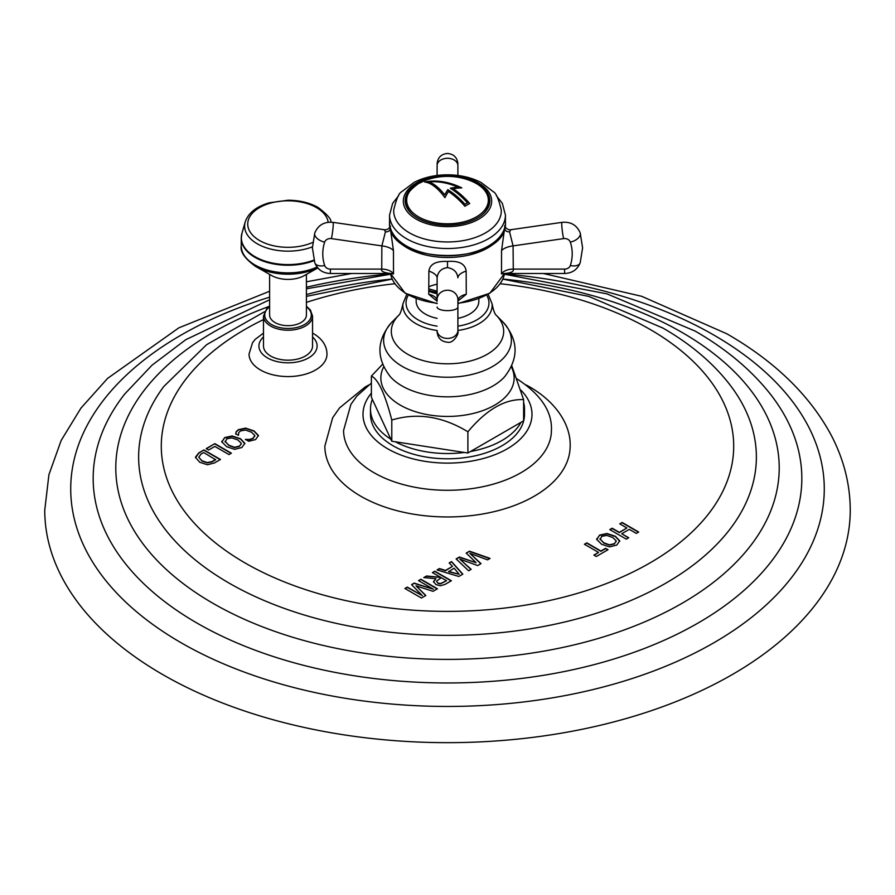 <?xml version="1.0" encoding="UTF-8"?>
<svg xmlns="http://www.w3.org/2000/svg" width="895" height="895" viewBox="0 0 895 895"><rect width="100%" height="100%" fill="white"/><g stroke="black" fill="none" stroke-linecap="round" stroke-linejoin="round"><path stroke-width="1.34" d="M543.299 273.49L641.715 296.312L726.908 333.824C774.779 361.39 809.449 395.008 830.929 434.679C843.694 458.889 850.138 484.038 850.25 510.139A402.75 232.521 0 0 1 601.63 724.961A402.75 232.521 0 0 1 162.711 674.562A402.75 232.521 180 0 1 44.75 510.139L48.912 474.73L61.162 440.452L80.93 408.154L107.579 378.384L178.866 327.827L269.619 291.244M622.148 522.467L638.683 532.022L636.289 533.398L629.297 529.37L621.734 533.733L628.715 537.772L626.321 539.148L609.786 529.605L612.18 528.218L619.318 532.346L626.892 527.972L619.754 523.855L622.148 522.467L620.011 524M599.572 535.12L596.764 539.417L601.585 544.272L609.517 546.89L616.778 545.055L619.732 540.86L615.413 536.284L607 533.498L599.572 535.12L596.764 539.707M596.697 538.768L596.764 539.417M619.765 541.285L615.413 536.586L607 533.8L599.572 535.411M586.818 542.862L600.937 551.018L605.602 548.322L608.018 549.72L596.294 556.489L593.877 555.09L598.542 552.405L584.424 544.25L586.818 542.862L584.681 544.395M469.517 551.186L490.068 558.413L487.562 559.856L469.853 553.334L481.018 563.637L477.706 565.55L459.829 559.118L471.162 569.332L468.644 570.775L456.114 558.928L459.426 557.014L476.095 562.709L466.217 553.088L469.517 551.186L466.407 553.278M451.539 561.568L462.827 574.143L458.811 576.458L437.017 569.947L439.434 568.549L445.453 570.439L452.467 566.39L449.178 562.921L451.539 561.568L449.357 563.123M434.836 571.211L451.371 580.754L445.106 584.368L440.441 585.755L435.977 584.614L433.448 581.649L435.977 578.718L423.794 577.577L426.568 575.988L440.765 577.398L432.442 572.587L434.836 571.211L432.699 572.744M414.217 583.104L411.588 584.625L422.283 595.622L407.303 587.109L404.909 588.485L421.444 598.028L425.841 595.499L416.03 585.822L433.057 591.326L437.454 588.787L420.918 579.244L418.524 580.631L433.393 589.212L414.217 583.104L411.778 584.815M238.439 435.35L238.73 432.632L240.453 430.942L245.42 430.036L251.439 432.173L254.784 435.44L253.095 438.237L249.504 439.456L245.42 439.389L248.698 441.28L255.634 439.568L258.431 435.462L254.057 430.931L245.7 428.112L238.428 429.634L236.224 431.58L235.709 433.773L238.439 435.35L238.406 434.701M254.784 435.44L254.851 436.111M258.476 435.954L254.057 431.222L245.7 428.403L238.428 429.924L236.224 431.882L235.709 434.075M224.667 437.577L221.87 441.873L226.681 446.728L234.624 449.346L241.874 447.511L244.838 443.316L240.52 438.74L232.096 435.954L224.667 437.577L221.87 442.164M221.792 441.224L221.87 441.873M244.872 443.741L240.52 439.042L232.096 436.257L224.667 437.868M214.834 443.64L206.208 448.619L208.624 450.017L214.845 446.415L228.975 454.57L231.369 453.183L214.834 443.64L206.465 448.764M195.513 457.088L198.757 452.926L203.937 449.928L198.757 453.217L195.535 457.759M195.535 457.457L199.764 462.267L207.405 464.762L214.498 462.928L220.472 459.471L203.937 449.928M263.488 333.097L255.153 339.395L252.535 342.729L249.045 354.073A38.977 22.498 0 0 0 260.456 369.982A38.977 22.498 0 0 0 302.935 374.86A38.977 22.498 0 0 0 326.999 354.073C326.776 345.705 322.289 338.903 313.53 333.645L312.545 333.097M526.305 385.029L530.198 387.177C559.532 404.417 570.92 428.045 570.149 446.146A122.649 70.806 180 0 1 494.432 511.571A122.649 70.806 180 0 1 360.774 496.222A122.649 70.806 180 0 1 324.851 446.146L332.66 417.752L339.496 407.963L365.283 386.908L368.695 385.029M638.426 532.167L622.148 522.769M628.458 537.917L621.734 533.733M626.892 527.972L619.318 532.637L612.18 528.52L610.043 529.75M616.118 541.106L614.362 543.947L609.45 545.133L603.756 543.052L599.974 538.779M616.185 541.453L614.362 543.657L609.45 544.831L603.756 542.762L599.963 538.924M600.075 539.573L601.72 536.351L606.765 535.411L612.795 537.537L616.118 540.815M607.761 549.866L605.602 548.624L600.937 551.32L586.818 543.164M598.542 552.405L594.135 555.247M489.744 558.603L469.517 551.477M480.816 563.76L469.853 553.334M470.96 569.444L459.829 559.118M476.095 562.709L459.426 557.305L456.305 559.106M462.648 574.243L451.539 561.859M452.467 566.39L445.453 570.741L439.434 568.851L437.364 570.048M459.146 574.277L448.585 571.715L454.145 568.213L459.146 574.277L448.585 571.424M451.114 580.9L434.836 571.502M435.977 578.718L433.448 581.94M440.765 577.398L426.568 576.279L424.241 577.622M437.957 583.294L436.48 581.213L441.224 577.667L446.56 580.743L440.385 583.898L437.957 583.294L436.48 581.213M446.56 580.743L440.385 583.596L437.957 582.992M433.393 589.212L414.217 583.406M420.918 579.244L418.782 580.777M437.196 588.944L420.918 579.546M425.651 595.6L416.03 585.822M422.283 595.622L407.303 587.4L405.166 588.63M254.784 435.731L253.095 438.539L249.504 439.747L245.42 439.68M241.225 443.562L239.457 446.404L234.557 447.589L228.851 445.509L225.07 441.235M241.281 443.909L239.457 446.113L234.557 447.287L228.851 445.218L225.07 441.38M225.171 442.029L226.815 438.807L231.861 437.868L237.902 439.993L241.225 443.271M231.111 453.34L214.834 443.942M220.215 459.627L203.937 450.23M215.673 459.459L212.003 461.574L207.316 462.592L201.923 460.746L198.791 457.323L200.905 454.157L203.691 452.546L215.673 459.761L212.003 461.876L207.316 462.883L201.923 461.048L198.768 457.099M269.619 306.291L266.822 308.607L263.488 316.058L263.488 346.007A24.534 14.163 0 0 0 270.67 356.031A24.534 14.163 0 0 0 297.408 359.096A24.534 14.163 0 0 0 312.545 346.007L312.545 316.058L310.397 309.994L306.414 306.291M269.619 274.396L269.619 315.04A18.392 10.617 0 0 0 280.974 324.851A18.392 10.617 0 0 0 301.022 322.547A18.392 10.617 0 0 0 306.414 315.04L306.414 274.396M317.781 267.952L304.412 275.526A23.382 13.503 180 0 1 271.621 275.526A23.382 13.503 180 0 1 271.487 275.447M516.963 378.865C540.837 394.404 552.327 411.622 551.432 430.506A103.932 60.01 0 0 1 487.093 485.761A103.932 60.01 0 0 1 374.009 472.717A103.932 60.01 180 0 1 343.568 430.506L350.896 404.383L356.848 396.093L371.391 383.071M523.609 415.884A77.015 44.47 0 0 0 524.515 409.06L524.515 414.329A77.015 44.47 0 0 1 476.968 455.41A77.015 44.47 0 0 1 393.039 445.766A77.015 44.47 180 0 1 370.485 414.329L370.485 409.06A77.015 44.47 180 0 1 372.342 399.338L390.835 439.176A77.015 44.47 180 0 1 370.485 409.06M390.835 439.176L391.786 441.235L395.344 441.783A77.015 44.47 0 0 0 464.337 452.456L467.895 453.004L467.895 431.793C442.522 416.332 417.159 412.405 391.786 420.023C384.995 393.834 378.193 379.189 371.391 376.079L382.534 364.299M371.391 376.079L371.391 397.29L372.342 399.338M391.786 441.235L391.786 420.023M524.515 409.06A77.015 44.47 0 0 0 523.609 402.247M467.895 453.004L470.49 451.505A77.015 44.47 0 0 0 521.002 422.339L523.609 420.84L523.609 399.629C505.037 398.812 486.466 409.53 467.895 431.793M395.344 441.783L464.337 452.456M511.806 365.831L523.609 399.629M478.836 298.729L478.836 301.291A31.336 18.09 180 0 1 457.893 318.351M437.107 318.351A31.336 18.09 180 0 1 416.164 301.291L416.164 298.729M437.107 284.218A31.336 18.09 0 0 0 428.727 286.803M504.601 273.49L564.611 273.49L564.611 269.104L513.271 269.104A12.474 7.205 -0 0 0 501.491 273.937L504.321 273.49C511.067 273.042 514.043 271.577 513.271 269.104L513.07 245.89A11.915 4.598 -9.4 0 0 501.547 250.634L504.668 227.979M437.107 299.333L437.118 301.291L428.727 294.276L428.884 271.095C429.868 264.126 436.078 260.915 447.5 261.441C458.934 260.579 465.154 263.79 466.161 271.084L466.273 294.276L457.893 301.078A12.463 7.194 180 0 1 466.273 294.276M501.491 273.937L501.547 250.634M390.544 226.222C388.933 228.896 386.853 230.071 384.313 229.735L385.454 231.783A4.162 3.446 -178.1 0 0 390.332 228.438L390.332 227.979M390.332 228.438L393.464 250.656L393.509 273.937L390.712 273.478M428.727 294.276A12.474 7.205 0 0 1 437.107 301.078L437.107 277.752A11.915 5.18 13.5 0 0 428.884 271.095M437.107 277.752L437.107 277.752C437.901 271.823 441.358 268.444 447.5 267.605C453.754 268.69 457.211 272.08 457.893 277.786A12.082 5.571 168.5 0 1 466.161 271.084M437.107 330.714L437.107 331.799C437.722 338.109 441.19 341.577 447.5 342.192C453.687 343.814 459.202 332.962 457.893 331.732L457.893 301.078M385.454 231.783L381.863 245.89L381.729 269.104C380.856 271.297 383.776 272.751 390.488 273.478L390.69 273.49M393.509 273.937A12.463 7.194 180 0 0 381.729 269.104L330.389 269.104A5.929 4.833 180 0 1 324.672 265.524A55.087 44.974 180 0 1 324.672 242.131A5.929 4.833 180 0 1 331.418 238.618L381.863 245.89A12.082 5.068 -172 0 1 393.464 250.656M390.488 273.478A7.205 4.71 56.8 0 1 390.567 273.478A57.168 33.003 180 0 0 437.107 303.192M437.107 175.465L437.107 165.217M457.893 165.217L457.893 175.465M564.611 269.104A5.929 4.833 180 0 0 570.328 265.524A55.087 44.974 180 0 0 570.328 242.131A5.929 4.833 180 0 0 563.581 238.618L513.07 245.89L509.546 231.783L510.944 229.702C508.64 230.194 506.481 228.963 504.444 226.01M389.56 222.363A57.94 33.451 0 0 0 447.5 255.813A57.94 33.451 0 0 0 505.44 222.363C508.505 266.531 386.495 266.531 389.56 222.363L389.56 215.069A57.94 33.451 180 0 0 447.5 248.519A57.94 33.451 180 0 0 505.44 215.069L502.341 203.366L496.412 195.737M505.44 222.363L505.44 215.069M501.289 210.907A53.789 31.056 180 0 1 447.5 241.963A53.789 31.056 180 0 1 393.71 210.907A53.789 31.056 0 0 1 393.744 209.956C396.362 198.88 399.036 192.794 401.743 191.698L414.217 182.323C424.152 177.311 435.35 174.816 447.802 174.816C460.164 174.894 471.262 177.456 481.085 182.479L493.279 191.709C495.975 192.817 498.638 198.903 501.256 209.956A53.789 31.056 0 0 1 501.289 210.907M489.856 200.726A42.356 24.456 180 0 1 447.5 225.182A42.356 24.456 180 0 1 405.144 200.726A42.356 24.456 0 0 1 447.5 176.27A42.356 24.456 0 0 1 489.856 200.726M405.155 201.364A42.356 24.456 180 0 1 410.268 190.344M484.732 190.344A42.356 24.456 180 0 1 489.845 201.364M489.073 201.755A41.573 23.997 180 0 1 489.073 202.001A41.573 23.997 180 0 1 486.746 209.922M408.254 209.922A41.573 23.997 180 0 1 405.927 202.001A41.573 23.997 180 0 1 405.927 201.755M467.347 204.821A56.653 32.712 120 0 0 464.952 206.275A63.142 36.449 -120 0 0 448.417 191.496A63.153 19.332 103.1 0 0 444.927 197.661A62.572 24.433 -107.5 0 0 424.722 182.043A62.572 44.862 43.3 0 1 461.831 187.894A63.153 47.804 145 0 0 453.194 188.744A63.142 36.449 60 0 1 469.73 203.523A56.653 32.712 120 0 0 467.347 204.821M450.42 188.308A63.109 47.771 -35 0 1 458.039 187.245L458.039 187.156A62.784 45.018 -136.7 0 0 428.772 181.931A62.784 24.512 72.5 0 1 444.714 194.853A63.209 19.343 -76.9 0 1 447.836 189.673A63.198 36.494 60 0 1 464.952 204.261A57.437 33.16 -60 0 1 466.194 203.523A57.437 33.16 -60 0 1 467.436 202.829A63.198 36.494 -120 0 0 450.308 188.241A63.209 47.849 -35 0 1 458.039 187.156M428.772 181.931L428.772 182.021A62.672 24.478 72.5 0 1 444.714 194.942A63.109 19.31 -76.9 0 1 447.836 189.751A63.097 36.426 60 0 1 464.952 204.351A57.325 33.093 -60 0 1 466.194 203.612A57.325 33.093 -60 0 1 467.436 202.919L467.436 202.829M453.194 188.744L453.194 188.823A63.03 36.393 60 0 1 469.674 203.545M425.035 182.077A62.46 44.795 43.3 0 1 461.663 187.905M437.107 331.799L437.107 330.434A10.393 7.999 0 0 0 447.5 338.433A10.393 7.999 180 0 0 457.893 330.434M457.893 331.732L457.893 330.714M470.49 451.505L521.002 422.339M504.411 273.892A376.761 217.519 180 0 1 713.919 335.11A376.761 217.519 0 0 1 713.919 642.733A376.761 217.519 0 0 1 181.081 642.733A376.761 217.519 180 0 1 269.619 297.162M306.414 287.228A376.761 217.519 180 0 1 390.589 273.892M269.619 299.758L185.78 339.686L152.016 365.205L124.741 393.99A354.319 204.563 180 0 0 196.956 623.043A354.319 204.563 0 0 0 649.132 646.615A354.319 204.563 0 0 0 770.259 393.99C751.185 369.915 726.147 348.949 695.169 331.094L606.911 293.851L504.355 274.206M502.889 279.05A331.721 191.519 180 0 1 682.057 332.448A331.721 191.519 0 0 1 682.057 603.297A331.721 191.519 0 0 1 212.943 603.297A331.721 191.519 180 0 1 269.619 306.224M306.414 294.544A331.721 191.519 180 0 1 392.111 279.05M264.562 311.728L206.622 344.676L163.785 386.517A308.876 178.329 180 0 0 229.098 583.104A308.876 178.329 0 0 0 620.861 604.606A308.876 178.329 0 0 0 731.215 386.517C714.188 363.941 691.399 344.452 662.859 328.029L588.742 296.402L502.856 279.106M500.193 283.737A286.199 165.228 180 0 1 649.871 329.315A286.199 165.228 0 0 1 649.871 562.989A286.199 165.228 0 0 1 245.129 562.989A286.199 165.228 180 0 1 263.488 319.593M306.414 302.387A286.199 165.228 180 0 1 394.807 283.737M263.488 336.967A29.099 16.804 180 0 0 267.437 357.888A29.099 16.804 0 0 0 306.247 359.108A29.099 16.804 0 0 0 312.545 336.967M263.488 316.058A24.534 14.163 0 0 0 270.67 326.071A24.534 14.163 0 0 0 297.408 329.136A24.534 14.163 0 0 0 312.545 316.058M269.619 306.795A23.281 13.436 0 0 0 271.554 324.538A23.281 13.436 0 0 0 303.416 325.12A23.281 13.436 0 0 0 306.414 306.795M317.725 267.885A45.813 26.447 180 0 1 255.903 266.609A45.813 26.447 180 0 1 255.623 266.441L271.621 275.526M317.043 267.046A46.775 27.007 180 0 1 254.952 264.965A46.775 27.007 0 0 1 241.247 245.879L241.247 238.238A46.775 27.007 0 0 0 254.952 257.335A46.775 27.007 180 0 0 314.145 260.635M241.449 235.754A46.775 27.007 0 0 0 241.247 238.238L241.963 233.226A46.685 26.951 0 0 0 255.008 256.697A46.685 26.951 180 0 0 313.988 260.042M241.963 233.226L245.196 221.994A43.419 25.06 0 0 0 257.324 243.82A43.419 25.06 180 0 0 312.389 246.841M330.848 221.994A43.419 25.06 180 0 1 330.893 222.161L330.848 221.994C331.508 219.309 327.257 214.464 318.105 207.461C309.67 202.74 299.68 200.323 288.168 200.223L268.947 202.852C256.205 206.667 248.284 213.044 245.196 221.994M312.691 242.444A40.275 23.248 180 0 1 259.539 240.509A40.275 23.248 0 0 1 259.539 207.618A40.275 23.248 0 0 1 316.494 207.618A40.275 23.248 180 0 1 328.174 222.296M371.391 393.129A84.499 48.789 180 0 0 387.748 448.82A84.499 48.789 0 0 0 498.705 453.127A84.499 48.789 0 0 0 520.968 390.22M511.313 366.872A66.644 38.474 180 0 1 481.7 410.984A66.644 38.474 180 0 1 400.378 405.166A66.644 38.474 0 0 1 383.686 366.872M406.811 294.265L402.918 303.864C401.508 310.565 400.099 314.391 398.678 315.32L391.988 322.099C376.459 339.943 375.945 358.179 390.421 376.795A64.283 37.109 0 0 0 402.045 385.958A64.283 37.109 180 0 0 504.579 376.795L504.903 376.426M457.893 330.479A44.66 25.787 0 0 0 492.082 303.864C493.492 310.565 494.901 314.391 496.322 315.32L503.012 322.099A63.881 36.885 180 0 1 486.242 369.68A63.881 36.885 180 0 1 402.325 366.435A63.881 36.885 0 0 1 391.988 322.099M398.678 315.32L398.689 315.308A56.172 32.433 0 0 0 407.773 354.297A56.172 32.433 180 0 0 481.566 357.15A56.172 32.433 180 0 0 496.322 315.32L496.311 315.308M402.918 303.864A44.66 25.787 0 0 0 415.918 323.632A44.66 25.787 0 0 0 437.107 330.479M408.333 295.137A41.45 23.93 0 0 0 418.189 319.907A41.45 23.93 0 0 0 437.107 326.149M457.893 326.149A41.45 23.93 0 0 0 486.667 295.137M437.107 293.75A31.336 18.09 180 0 1 428.727 291.166M437.107 292.43A37.568 21.693 180 0 1 428.727 290.383M457.893 303.629L489.811 293.269L504.467 273.534A57.168 33.003 180 0 1 457.893 303.192M391.618 231.436A57.168 33.003 0 0 0 447.5 257.491A57.168 33.003 0 0 0 503.382 231.436M447.5 267.605L447.5 261.441M330.389 269.104L330.389 273.49L390.612 273.49M324.672 265.524A10.393 5.795 161.7 0 1 314.805 262.772C317.624 269.63 322.815 273.199 330.389 273.49M384.313 229.735L332.906 222.34A10.393 1.04 98.2 0 1 333.231 224.265A10.393 1.04 -81.8 0 1 331.418 238.618M324.672 242.131A10.393 5.795 -161.7 0 1 314.637 233.919A10.393 5.795 18.3 0 1 314.805 232.868L312.389 247.826L314.805 262.772M437.107 165.609A10.393 7.317 0 0 1 447.5 158.292A10.393 7.317 180 0 1 457.893 165.609M509.546 231.783A4.162 3.345 1.8 0 1 504.668 228.438M510.944 229.702L562.094 222.34A10.393 1.04 81.8 0 0 561.769 224.265A10.393 1.04 -98.2 0 0 563.581 238.618M562.094 222.34C570.764 221.58 576.805 225.092 580.195 232.868A10.393 5.795 161.7 0 1 580.363 233.919A10.393 5.795 -18.3 0 1 570.328 242.131M570.328 265.524A10.393 5.795 18.3 0 0 580.195 262.772L582.611 247.826L580.195 232.868M491.668 201.118A44.168 25.496 0 0 0 447.5 175.621A44.168 25.496 0 0 0 403.332 201.118A44.168 25.496 180 0 0 447.5 226.625A44.168 25.496 180 0 0 491.668 201.118M481.756 215.102A41.573 23.997 0 0 0 489.073 201.509L489.073 202.001M425.08 180.499A40.834 23.583 0 0 0 418.625 183.542A40.834 23.583 0 0 0 418.625 216.881A40.834 23.583 0 0 0 476.375 216.881A40.834 23.583 0 0 0 469.92 180.499A63.232 63.232 0 0 0 425.08 180.499L418.536 183.576C409.172 190.232 404.965 196.206 405.927 201.509A41.573 23.997 0 0 0 413.244 215.102M437.107 299.635A10.393 9.397 0 0 1 447.5 290.237A10.393 9.397 180 0 1 457.893 299.635M437.107 307.041A10.393 3.591 0 0 0 447.5 310.632A10.393 3.591 180 0 0 457.893 307.041M351.701 273.49L306.414 281.791M390.645 274.206L306.414 288.783M392.144 279.106L306.414 296.357M255.612 266.441C244.85 258.689 240.061 251.831 241.247 245.879M503.012 322.099C518.541 339.943 519.055 358.179 504.579 376.795M492.082 303.864L488.189 294.265M437.107 291.188L428.727 288.839M437.107 280.292L437.107 281.209M437.107 303.629L405.166 293.258L390.533 273.49M391.574 273.959L390.757 273.478M332.906 222.34C324.236 221.58 318.195 225.092 314.805 232.868M457.893 163.852C457.278 157.542 453.81 154.074 447.5 153.459C441.19 154.074 437.722 157.542 437.107 163.852M580.195 262.772C577.376 269.63 572.185 273.199 564.611 273.49M504.277 273.478L503.393 274.06M398.588 195.737L392.648 203.378L389.56 215.069M489.073 201.509C488.502 192.313 482.114 185.31 469.92 180.499"/></g></svg>

